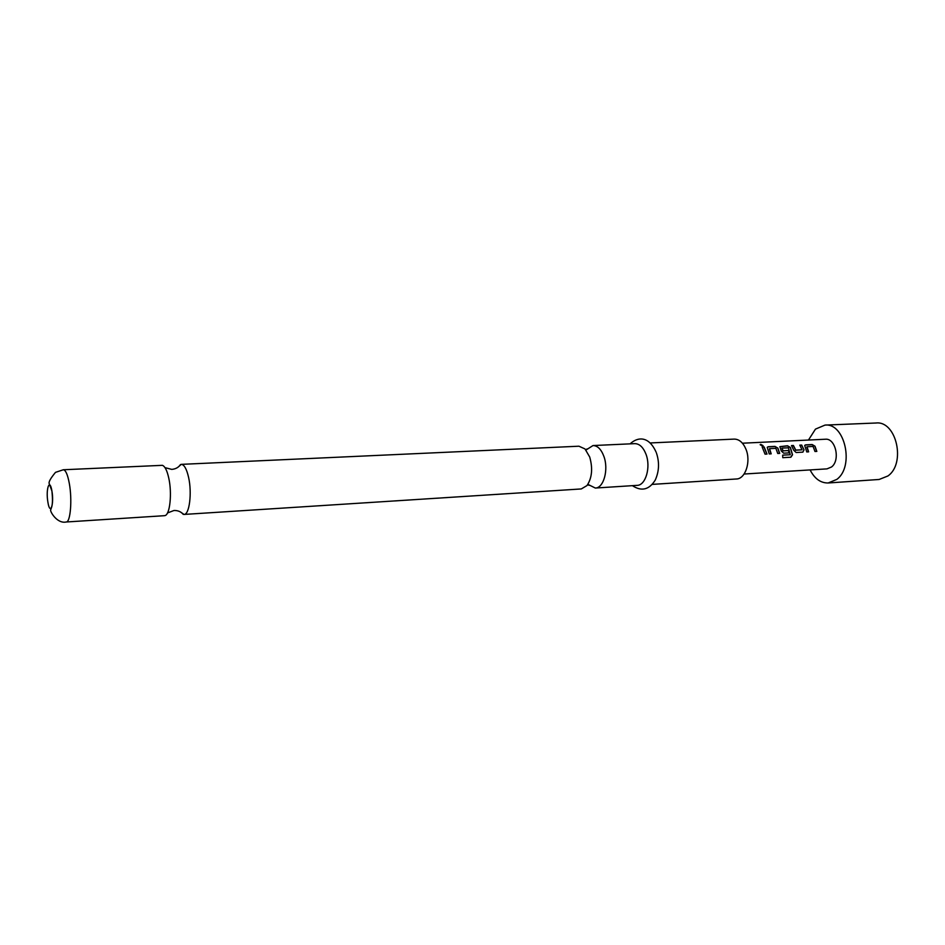 <?xml version="1.0" encoding="UTF-8"?>
<svg xmlns="http://www.w3.org/2000/svg" width="945" height="945" viewBox="0 0 945 945"><rect width="100%" height="100%" fill="white"/><g stroke="black" fill="none" stroke-linecap="round" stroke-linejoin="round"><path stroke-width="1.42" d="M760.725 444.327L763.076 445.627L762.473 446.075L760.158 444.729L760.725 444.327M760.158 444.717L762.981 445.851M164.489 515.686L165.139 515.545C169.982 514.352 172.132 493.243 168.812 478.3C167.111 470.586 164.962 466.263 162.375 465.33L63.315 469.759C65.63 470.008 67.627 474.532 69.292 483.332C72.352 499.692 70.462 522.538 66.185 521.994L164.489 515.686M184.015 514.434L581.281 488.943L586.999 485.565C592.031 477.922 592.928 468.401 589.704 457.014L584.99 448.934L578.931 446.205L181.275 464.361C184.192 464.574 186.626 468.885 188.575 477.308C192.166 492.924 189.402 514.86 184.015 514.434L180.566 512.048M808.459 440.051L815.476 429.113L824.997 425.096C844.936 422.628 854.658 466.617 836.774 479.422L828.174 482.978C820.638 483.084 814.614 478.737 810.101 469.925M824.997 425.096L876.039 423.006C896.356 420.572 906.16 463.428 887.91 475.973L879.145 479.469L828.174 482.978M806.746 451.946L804.691 445.414L805.601 444.871L812.168 444.54L815.003 446.205L816.834 451.403L814.968 451.497L813.078 446.442L807.006 446.749L808.636 451.84L806.746 451.946M802.837 452.147L796.174 452.513L793.824 450.387L791.497 445.567L793.398 445.473L795.808 450.127L802.021 449.773L799.801 445.154L801.691 445.06L804.03 449.855L802.837 452.147M782.637 455.147L790.256 454.734L788.413 447.835L781.928 448.072L783.121 450.789L788.602 450.505L789.217 452.879L783.688 453.175L781.326 451.037L779.861 446.666L787.539 445.768L790.398 447.457L792.536 454.781L790.87 457.226L782.779 457.675L782.637 455.147M769.23 453.943L767.222 447.316L768.179 446.737L774.995 446.394L777.877 448.095L779.696 453.387L777.747 453.494L775.88 448.343L769.584 448.662L771.191 453.848L769.23 453.943M765.048 454.167L762.178 447.044L764.139 446.938L767.009 454.061L765.048 454.167M742.416 443.205L825.363 439.236C835.593 437.96 840.601 460.333 831.517 466.995L826.993 468.874L744.105 474.024M178.097 467.125L181.275 464.361M586.491 449.714L592.999 445.556C597.547 445.638 601.162 449.218 603.855 456.305C608.84 469.417 603.701 488.14 595.326 488.045L588.416 484.62M650.042 442.957L734.206 439.106C739.144 439.153 743.042 442.496 745.912 449.111C751.192 461.384 745.475 478.997 736.403 478.985L652.322 484.383M592.999 445.556L634.827 443.642C639.505 443.725 643.214 447.233 645.967 454.167C651.034 467.043 645.718 485.435 637.119 485.364L595.326 488.045M762.284 447.198L764.139 446.938M764.032 447.115L766.856 454.072M767.222 447.304L768.179 446.737M769.395 448.946L771.025 453.848M768.072 446.914L774.888 446.572L777.877 448.095M777.759 448.237L779.53 453.399M782.637 455.171L790.256 454.734M779.861 446.666L787.433 445.945L790.28 447.599L792.371 454.805L790.705 457.215L782.779 457.652M781.917 448.107L782.98 450.883L788.602 450.505M788.449 450.6L789.051 452.891M799.907 445.319L801.584 445.237L804.03 449.855M803.888 449.95L802.919 452.123M791.603 445.733L793.292 445.65L795.666 450.222L801.962 449.808M804.691 445.402L805.601 444.871M806.817 447.032L808.471 451.852M805.494 445.036L812.062 444.705L815.003 446.205M814.885 446.347L816.669 451.415M66.185 521.994C56.842 524.062 49.388 510.583 50.746 509.721L51.254 508.233C52.601 505.244 52.814 499.503 51.916 490.998C54.314 504.406 50.073 516.076 47.923 502.303C45.561 489.226 49.683 477.225 51.916 491.01L49.317 483.864C48.301 482.387 50.357 478.548 55.495 472.358L63.315 469.759M167.501 512.946L173.998 510.489C177.896 510.394 180.967 511.67 183.212 514.34M587.672 484.667L589.101 485.34M585.758 449.749L587.105 448.922M165.021 467.657L171.742 469.381C175.616 469.063 178.534 467.444 180.483 464.55M632.406 485.659C641.513 491.66 649.12 489.817 655.216 480.143C659.126 471.484 659.563 462.483 656.491 453.139M630.114 443.866C637.225 437.133 648.613 435.184 656.196 452.348"/></g></svg>
